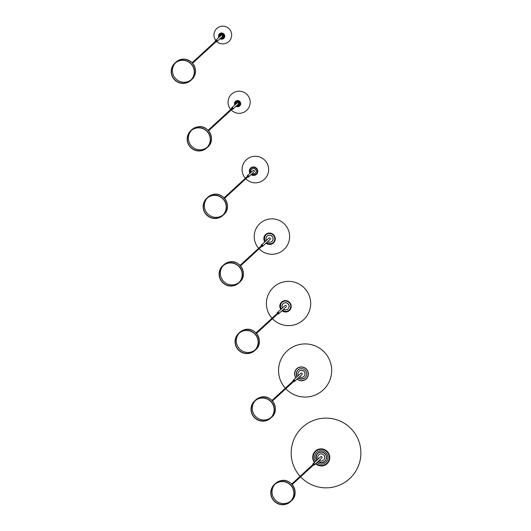 <?xml version="1.0" encoding="UTF-8"?>
<svg xmlns="http://www.w3.org/2000/svg" width="531" height="531" viewBox="0 0 531 531"><rect width="100%" height="100%" fill="white"/><g stroke="black" fill="none" stroke-linecap="round" stroke-linejoin="round"><path stroke-width="0.8" d="M220.259 36.181A1.394 1.367 47.4 0 1 222.98 35.803A1.394 1.367 47.4 0 1 221.44 37.462M220.717 35.046A1.394 1.367 47.4 0 1 223.027 35.756A1.394 1.367 47.4 0 1 222.602 37.104M215.851 40.94A0.438 0.431 47.4 0 1 216.708 40.927A0.438 0.431 47.4 0 1 216.323 41.451M215.938 41.803A0.87 0.856 -132.6 0 0 216.874 41.657L222.224 36.739A0.87 0.856 -132.6 0 0 222.476 35.916A0.87 0.856 -132.6 0 0 221.049 35.458L215.692 40.376A0.87 0.856 -132.6 0 0 215.467 41.292M216.874 41.657A0.87 0.856 -132.6 0 0 217.119 40.834A0.87 0.856 -132.6 0 0 215.692 40.376M218.679 35.424A3.14 3.08 47.4 0 1 219.569 33.738M223.81 38.358A3.14 3.08 47.4 0 1 222.058 39.102M220.046 38.743A3.14 3.08 -132.6 0 0 224.659 35.438A3.14 3.08 -132.6 0 0 219.515 33.785A3.14 3.08 -132.6 0 0 218.865 37.455M222.316 34.834L222.316 34.834A0.564 0.558 47.4 0 1 222.954 35.531M223.06 36.234A1.089 1.069 -132.6 0 0 221.619 34.668M222.502 35.212L222.562 34.794M223.199 34.05L222.974 34.15A1.759 1.726 -132.6 0 0 222.662 34.004L222.403 33.938A1.759 1.726 -132.6 0 0 222.058 33.911L222.084 33.546M223.332 34.163L223.106 34.396A1.566 1.54 -132.6 0 0 222.94 34.283M222.522 35.318L222.562 34.8M222.628 35.391L223.166 35.139L222.748 35.444M223.305 37.588L223.033 38.192L222.794 37.183A1.699 1.666 47.4 0 0 223.013 37.084L223.047 37.13A1.759 1.726 -132.6 0 0 223.325 36.931L223.212 36.778A1.566 1.54 -132.6 0 0 223.226 36.772A1.566 1.54 -132.6 0 0 223.352 36.639L223.505 36.745M223.033 38.192A2.701 2.648 47.4 0 1 222.701 38.278L222.482 37.336A1.759 1.726 -132.6 0 0 222.814 37.243M222.549 37.767L222.117 38.332L222.217 37.362M224.022 37.17L223.465 36.792A1.759 1.726 -132.6 0 0 223.657 36.506L223.544 36.354A1.566 1.54 -132.6 0 0 223.624 36.174L223.777 36.221M223.757 37.635L223.325 36.931M223.538 37.907L223.047 37.13M223.146 37.661L223.518 37.528M223.982 35.026L223.677 35.305A1.566 1.54 -132.6 0 0 223.624 35.112L223.743 35.053M223.71 34.575L223.471 34.8A1.566 1.54 -132.6 0 0 223.359 34.641L223.445 34.542A1.759 1.726 -132.6 0 0 223.193 34.303M221.898 34.077L222.091 34.057A1.566 1.54 -132.6 0 0 221.898 34.077L221.799 33.931A1.759 1.726 -132.6 0 0 221.467 34.024L221.321 33.513M221.002 34.296L221.115 34.449A1.566 1.54 -132.6 0 0 221.102 34.455A1.566 1.54 -132.6 0 0 220.976 34.588L220.816 34.482A1.759 1.726 -132.6 0 0 220.624 34.761L220.783 34.873A1.566 1.54 -132.6 0 0 220.704 35.053L220.518 35A1.759 1.726 -132.6 0 0 220.438 35.338L220.465 35.345M224.095 35.305L223.677 35.305M224.182 35.643L223.863 35.67A1.759 1.726 -132.6 0 0 223.823 35.325M224.228 36.035L223.704 35.842M224.221 36.387L223.763 36.267A1.759 1.726 -132.6 0 0 223.843 35.935M224.142 36.838L223.657 36.506M222.436 37.376A1.759 1.726 -132.6 0 0 222.768 37.283M222.117 38.332A2.701 2.648 47.4 0 1 221.772 38.305L221.825 37.469M221.825 37.489L221.201 38.152L221.5 37.475M220.073 35.292L219.449 35.723A2.701 2.648 47.4 0 0 219.482 36.068L220.259 35.995M219.449 35.723L220.325 35.643M220.126 34.488L219.569 34.8A2.701 2.648 47.4 0 0 219.489 35.139L220.438 35.338M219.569 34.8L220.478 35.039A1.759 1.726 -132.6 0 0 220.392 35.378M219.807 34.269L220.624 34.761M220.04 34.017L220.777 34.522A1.759 1.726 -132.6 0 0 220.584 34.8M220.126 33.957L220.524 33.732L220.956 34.336A1.759 1.726 -132.6 0 1 221.235 34.137L221.467 34.004M220.85 33.606L221.235 34.137M221.673 33.499L221.799 33.931M220.259 36.141L219.648 36.632M223.956 34.973L223.75 35.073A1.759 1.726 -132.6 0 0 223.597 34.761M219.257 37.097A2.622 2.575 47.4 0 1 219.861 34.17A2.622 2.575 47.4 0 1 224.162 35.544A2.622 2.575 47.4 0 1 220.438 38.385M219.509 36.871A2.622 2.575 47.4 0 1 219.987 34.057M224.633 36.958A3.053 2.994 47.4 0 1 223.763 38.285M218.931 37.396A3.053 2.994 47.4 0 1 219.569 33.851A3.053 2.994 47.4 0 1 224.573 35.458A3.053 2.994 47.4 0 1 220.113 38.683M223.531 37.913A2.622 2.575 47.4 0 1 220.684 38.152M219.635 33.798A3.053 2.994 47.4 0 1 221.029 33.035M235.923 104.01A1.746 1.712 47.4 0 1 236.421 102.364A1.746 1.712 47.4 0 1 239.282 103.279A1.746 1.712 47.4 0 1 237.105 105.291M236.448 102.344A1.746 1.712 47.4 0 1 239.328 103.233A1.746 1.712 47.4 0 1 238.811 104.906M231.821 108.49A0.438 0.431 47.4 0 1 232.671 108.477A0.438 0.431 47.4 0 1 232.293 109.001M231.908 109.353A0.87 0.856 -132.6 0 0 232.837 109.207L238.193 104.288A0.87 0.856 -132.6 0 0 238.446 103.465A0.87 0.856 -132.6 0 0 237.012 103.007L231.662 107.926A0.87 0.856 -132.6 0 0 231.436 108.842M232.837 109.207A0.87 0.856 -132.6 0 0 233.089 108.384A0.87 0.856 -132.6 0 0 231.662 107.926M234.636 103.034A3.14 3.08 47.4 0 1 235.532 101.288M239.78 105.908A3.14 3.08 47.4 0 1 237.961 106.658M236.016 106.293A3.14 3.08 -132.6 0 0 240.623 102.987A3.14 3.08 -132.6 0 0 235.479 101.335A3.14 3.08 -132.6 0 0 234.835 105.005M235.226 104.647A2.622 2.575 47.4 0 1 235.83 101.713A2.622 2.575 47.4 0 1 240.131 103.094A2.622 2.575 47.4 0 1 236.408 105.934M235.472 104.421A2.622 2.575 47.4 0 1 235.956 101.607M240.603 104.507A3.053 2.994 47.4 0 1 239.727 105.835M234.901 104.946A3.053 2.994 47.4 0 1 235.538 101.401A3.053 2.994 47.4 0 1 240.543 103.001A3.053 2.994 47.4 0 1 236.083 106.227M239.501 105.463A2.622 2.575 47.4 0 1 236.653 105.702M235.605 101.341A3.053 2.994 47.4 0 1 236.999 100.585M251.143 172.243A2.695 2.642 47.4 0 1 251.747 169.21A2.695 2.642 47.4 0 1 256.168 170.63A2.695 2.642 47.4 0 1 252.318 173.531M251.774 169.19A2.695 2.642 47.4 0 1 256.214 170.584A2.695 2.642 47.4 0 1 255.418 173.152M247.473 176.325A0.438 0.431 47.4 0 1 248.329 176.312A0.438 0.431 47.4 0 1 247.944 176.836M247.559 177.188A0.87 0.856 -132.6 0 0 248.495 177.049L254.163 171.838A0.87 0.856 -132.6 0 0 254.409 171.009A0.87 0.856 -132.6 0 0 252.982 170.551L247.313 175.761A0.87 0.856 -132.6 0 0 247.088 176.677M248.495 177.049A0.87 0.856 -132.6 0 0 248.74 176.219A0.87 0.856 -132.6 0 0 247.313 175.761M252.59 167.059A4.268 4.188 -132.6 0 0 249.962 173.332A4.268 4.188 47.4 0 1 250.678 168.048A4.268 4.188 47.4 0 1 257.681 170.292A4.268 4.188 -132.6 0 0 252.59 167.059M251.143 174.613A4.268 4.188 -132.6 0 0 257.681 170.292A4.268 4.188 47.4 0 1 251.143 174.613M250.28 173.033A3.836 3.763 47.4 0 1 250.977 168.373A3.836 3.763 47.4 0 1 257.263 170.385A3.836 3.763 47.4 0 1 251.462 174.314M250.532 172.807A3.836 3.763 47.4 0 1 251.103 168.261M256.287 173.902A3.836 3.763 47.4 0 1 251.707 174.088M266.449 240.397A3.564 3.498 47.4 0 1 267.126 236.116A3.564 3.498 47.4 0 1 272.974 237.994A3.564 3.498 47.4 0 1 267.631 241.678M267.153 236.096A3.564 3.498 47.4 0 1 267.179 236.076A3.564 3.498 47.4 0 1 273.02 237.948A3.564 3.498 47.4 0 1 271.978 241.346M261.617 245.554A0.438 0.431 47.4 0 1 262.467 245.541A0.438 0.431 47.4 0 1 262.088 246.065M261.703 246.417A0.87 0.856 -132.6 0 0 262.633 246.271L270.126 239.388A0.87 0.856 -132.6 0 0 270.379 238.558A0.87 0.856 -132.6 0 0 268.951 238.1L261.451 244.99A0.87 0.856 -132.6 0 0 261.232 245.906M262.633 246.271A0.87 0.856 -132.6 0 0 262.885 245.448A0.87 0.856 -132.6 0 0 261.451 244.99M264.026 237.603A5.755 5.642 47.4 0 1 265.699 234.463M273.485 242.932A5.755 5.642 47.4 0 1 270.213 244.333M266.018 243.158A5.755 5.642 -132.6 0 0 275.078 237.53A5.755 5.642 -132.6 0 0 265.646 234.51A5.755 5.642 -132.6 0 0 264.843 241.877M265.195 241.552A5.27 5.177 47.4 0 1 265.971 234.861A5.27 5.177 47.4 0 1 274.62 237.629A5.27 5.177 47.4 0 1 266.37 242.84M266.097 234.748A5.27 5.177 -132.6 0 0 265.44 241.326M273.432 242.859A5.668 5.562 -132.6 0 0 275.025 240.384M264.903 241.817A5.668 5.562 47.4 0 1 265.706 234.569A5.668 5.562 47.4 0 1 274.992 237.549A5.668 5.562 47.4 0 1 266.084 243.105M266.622 242.607A5.27 5.177 -132.6 0 0 273.226 242.508M268.367 233.142A5.668 5.562 -132.6 0 0 265.765 234.516M282.419 307.947A3.564 3.498 47.4 0 1 283.096 303.666A3.564 3.498 47.4 0 1 288.937 305.537A3.564 3.498 47.4 0 1 283.6 309.228M283.123 303.646A3.564 3.498 47.4 0 1 283.142 303.619A3.564 3.498 47.4 0 1 288.99 305.498A3.564 3.498 47.4 0 1 287.941 308.896L287.968 308.869M277.58 313.104A0.438 0.431 47.4 0 1 278.436 313.084A0.438 0.431 47.4 0 1 278.052 313.615M277.673 313.967A0.87 0.856 -132.6 0 0 278.602 313.821L286.096 306.931A0.87 0.856 -132.6 0 0 286.348 306.108A0.87 0.856 -132.6 0 0 284.915 305.65L277.421 312.54A0.87 0.856 -132.6 0 0 277.202 313.456M278.602 313.821A0.87 0.856 -132.6 0 0 278.848 312.998A0.87 0.856 -132.6 0 0 277.421 312.54M279.976 305.245A5.755 5.642 47.4 0 1 281.669 302.006M289.448 310.482A5.755 5.642 47.4 0 1 286.083 311.889M281.988 310.708A5.755 5.642 -132.6 0 0 291.048 305.079A5.755 5.642 -132.6 0 0 281.616 302.059A5.755 5.642 -132.6 0 0 280.806 309.427M281.158 309.102A5.27 5.177 47.4 0 1 281.941 302.411A5.27 5.177 47.4 0 1 290.583 305.179A5.27 5.177 47.4 0 1 282.339 310.389M282.067 302.298A5.27 5.177 -132.6 0 0 281.41 308.876M289.402 310.409A5.668 5.562 -132.6 0 0 290.988 307.934M280.872 309.367A5.668 5.562 47.4 0 1 281.676 302.119A5.668 5.562 47.4 0 1 290.961 305.099A5.668 5.562 47.4 0 1 282.054 310.648M282.585 310.157A5.27 5.177 -132.6 0 0 289.196 310.058M284.337 300.692A5.668 5.562 -132.6 0 0 281.735 302.066M298.389 375.497A3.564 3.498 47.4 0 1 299.059 371.215A3.564 3.498 47.4 0 1 304.907 373.087A3.564 3.498 47.4 0 1 299.564 376.778M299.086 371.196A3.564 3.498 47.4 0 1 304.96 373.041A3.564 3.498 47.4 0 1 303.911 376.446M293.55 380.647A0.438 0.431 47.4 0 1 294.406 380.634A0.438 0.431 47.4 0 1 294.021 381.165M293.636 381.517A0.87 0.856 -132.6 0 0 294.572 381.371L302.066 374.481A0.87 0.856 -132.6 0 0 302.312 373.658A0.87 0.856 -132.6 0 0 300.885 373.2L293.391 380.083A0.87 0.856 -132.6 0 0 293.165 380.999M294.572 381.371A0.87 0.856 -132.6 0 0 294.818 380.541A0.87 0.856 -132.6 0 0 293.391 380.083M295.986 377.7A6.976 6.843 47.4 0 1 296.809 368.66M306.241 378.928A6.976 6.843 47.4 0 1 297.168 378.981M297.068 379.074A6.976 6.843 -132.6 0 0 308.192 372.37A6.976 6.843 -132.6 0 0 296.756 368.706A6.976 6.843 -132.6 0 0 295.886 377.793M297.373 376.426A5.27 5.177 47.4 0 1 298.03 369.848M297.128 376.652A5.27 5.177 47.4 0 1 304.675 369.775A5.27 5.177 47.4 0 1 305.04 377.727A5.27 5.177 47.4 0 1 298.309 377.933M296.013 377.674A6.797 6.671 47.4 0 1 305.604 368.594A6.797 6.671 47.4 0 1 306.075 378.849A6.797 6.671 47.4 0 1 297.194 378.961M296.935 368.779A6.797 6.671 47.4 0 1 307.495 377.083A6.797 6.671 47.4 0 1 306.201 378.736A6.797 6.671 47.4 0 1 306.135 378.789M308.119 375.842A6.883 6.757 47.4 0 1 303.015 380.428M295.037 371.753A6.883 6.757 47.4 0 1 300.042 367.054M307.403 377.495A6.883 6.757 47.4 0 1 306.321 378.742M297.002 368.6A6.883 6.757 47.4 0 1 298.336 367.625M305.166 377.607A5.27 5.177 47.4 0 1 298.555 377.707M318.142 459.056A3.564 3.498 47.4 0 1 318.812 454.775A3.564 3.498 47.4 0 1 324.66 456.647A3.564 3.498 47.4 0 1 319.317 460.337M318.839 454.755A3.564 3.498 47.4 0 1 324.713 456.6A3.564 3.498 47.4 0 1 323.664 460.005M313.303 464.207A0.438 0.431 47.4 0 1 314.16 464.194A0.438 0.431 47.4 0 1 313.775 464.725M313.39 465.076A0.87 0.856 -132.6 0 0 314.325 464.93L321.819 458.041A0.87 0.856 -132.6 0 0 322.065 457.218A0.87 0.856 -132.6 0 0 320.638 456.76L313.144 463.649A0.87 0.856 -132.6 0 0 312.918 464.565M314.325 464.93A0.87 0.856 -132.6 0 0 314.571 464.107A0.87 0.856 -132.6 0 0 313.144 463.649M317.126 459.985A5.27 5.177 47.4 0 1 317.784 453.408M316.881 460.211A5.27 5.177 47.4 0 1 324.428 453.335A5.27 5.177 47.4 0 1 324.793 461.286A5.27 5.177 47.4 0 1 318.062 461.499M315.766 461.233A6.797 6.671 47.4 0 1 325.357 452.16A6.797 6.671 47.4 0 1 325.828 462.408A6.797 6.671 47.4 0 1 316.947 462.521M324.919 461.167A5.27 5.177 47.4 0 1 318.308 461.266M314.438 462.461A8.629 8.469 47.4 0 1 319.085 449.08A8.629 8.469 47.4 0 1 325.715 464.764A8.629 8.469 47.4 0 1 315.613 463.742M314.691 462.229A8.284 8.124 47.4 0 1 315.626 451.304A8.284 8.124 47.4 0 1 329.16 455.498A8.284 8.124 47.4 0 1 315.865 463.51M326.89 463.444A8.284 8.124 47.4 0 1 323.439 465.269M315.68 451.25A8.284 8.124 -132.6 0 0 313.575 454.529M316.35 456.083A5.337 5.237 -132.6 0 0 317.16 459.959M318.334 461.24A5.337 5.237 -132.6 0 0 322.131 462.375M319.881 449.279A8.211 8.058 -132.6 0 0 315.719 451.31M326.83 463.404A8.211 8.058 -132.6 0 0 329.207 459.428M315.925 463.457A8.211 8.058 -132.6 0 0 329.101 455.505A8.211 8.058 -132.6 0 0 315.68 451.35A8.211 8.058 -132.6 0 0 314.744 462.176M315.958 463.43A8.157 8.005 -132.6 0 0 329.047 455.525A8.157 8.005 -132.6 0 0 319.204 449.531A8.157 8.005 -132.6 0 0 314.777 462.143M316.775 460.311A5.423 5.317 47.4 0 1 319.881 452.173A5.423 5.317 47.4 0 1 326.426 456.156A5.423 5.317 47.4 0 1 317.95 461.598M279.784 481.856A11.556 11.343 -132.6 0 0 272.357 498.284A11.556 11.343 -132.6 0 0 290.251 501.563A11.556 11.343 -132.6 0 0 279.784 481.856M275.138 484.086A11.556 11.343 -132.6 0 0 286.103 503.308A11.556 11.343 -132.6 0 0 290.749 501.072M285.127 504.45A11.768 11.543 -132.6 0 0 292.694 487.723A11.768 11.543 -132.6 0 0 274.467 484.385A11.768 11.543 -132.6 0 0 285.127 504.45M260.031 398.296A11.556 11.343 -132.6 0 0 252.603 414.724A11.556 11.343 -132.6 0 0 270.498 418.003A11.556 11.343 -132.6 0 0 260.031 398.296M255.384 400.527A11.556 11.343 -132.6 0 0 266.35 419.742A11.556 11.343 -132.6 0 0 270.996 417.512M265.374 420.891A11.768 11.543 -132.6 0 0 272.941 404.164A11.768 11.543 -132.6 0 0 254.714 400.825A11.768 11.543 -132.6 0 0 265.374 420.891M243.862 330.793A11.556 11.343 -132.6 0 0 236.68 347.267A11.556 11.343 -132.6 0 0 254.528 350.453A11.556 11.343 -132.6 0 0 243.862 330.793M239.415 332.977A11.556 11.343 -132.6 0 0 250.579 352.153A11.556 11.343 -132.6 0 0 255.026 349.969M249.603 353.294A11.768 11.543 -132.6 0 0 256.918 336.528A11.768 11.543 -132.6 0 0 238.744 333.282A11.768 11.543 -132.6 0 0 249.603 353.294M228.098 263.197A11.556 11.343 -132.6 0 0 220.664 279.625A11.556 11.343 -132.6 0 0 238.565 282.904A11.556 11.343 -132.6 0 0 228.098 263.197M223.451 265.427A11.556 11.343 -132.6 0 0 234.417 284.649A11.556 11.343 -132.6 0 0 239.063 282.419M233.441 285.791A11.768 11.543 -132.6 0 0 241.001 269.064A11.768 11.543 -132.6 0 0 222.781 265.732A11.768 11.543 -132.6 0 0 233.441 285.791M212.128 195.647A11.556 11.343 -132.6 0 0 204.7 212.075A11.556 11.343 -132.6 0 0 222.595 215.354A11.556 11.343 -132.6 0 0 212.128 195.647M207.482 197.877A11.556 11.343 -132.6 0 0 218.447 217.099A11.556 11.343 -132.6 0 0 223.093 214.869M217.471 218.241A11.768 11.543 -132.6 0 0 225.038 201.521A11.768 11.543 -132.6 0 0 206.811 198.182A11.768 11.543 -132.6 0 0 217.471 218.241M197.167 127.925A11.556 11.343 -132.6 0 0 188.498 144.067A11.556 11.343 -132.6 0 0 206.625 147.81A11.556 11.343 -132.6 0 0 197.167 127.925M191.512 130.334A11.556 11.343 -132.6 0 0 201.475 149.722A11.556 11.343 -132.6 0 0 207.123 147.319M200.479 150.87A11.768 11.543 -132.6 0 0 209.307 134.443A11.768 11.543 -132.6 0 0 190.848 130.633A11.768 11.543 -132.6 0 0 200.479 150.87M191.26 64.158A11.556 11.343 -132.6 0 0 175.018 63.235A11.556 11.343 -132.6 0 0 174.42 79.345A11.556 11.343 -132.6 0 0 190.662 80.261A11.556 11.343 -132.6 0 0 191.26 64.158M175.549 62.784A11.556 11.343 -132.6 0 0 175.442 78.402A11.556 11.343 -132.6 0 0 191.16 79.769M174.268 79.477A11.768 11.543 -132.6 0 0 190.802 80.413A11.768 11.543 -132.6 0 0 191.412 64.019A11.768 11.543 -132.6 0 0 174.878 63.083A11.768 11.543 -132.6 0 0 174.268 79.477M275.503 483.442L280.773 480.708C291.811 477.601 300.28 493.545 291.426 500.766A11.768 11.543 -132.6 0 0 280.766 480.708A11.768 11.543 -132.6 0 0 275.503 483.442L274.467 484.385M255.75 399.876L261.02 397.142C272.058 394.042 280.527 409.985 271.673 417.207A11.768 11.543 -132.6 0 0 261.013 397.148A11.768 11.543 -132.6 0 0 255.75 399.876L254.714 400.825M239.78 332.333L244.844 329.645C255.929 326.306 264.637 342.369 255.703 349.663A11.768 11.543 -132.6 0 0 244.844 329.645A11.768 11.543 -132.6 0 0 239.78 332.333L238.744 333.282M223.81 264.783L229.08 262.048C240.118 258.942 248.588 274.885 239.733 282.114A11.768 11.543 -132.6 0 0 229.08 262.048A11.768 11.543 -132.6 0 0 223.81 264.783L222.781 265.732M207.847 197.233L213.11 194.499C224.155 191.392 232.624 207.336 223.77 214.564A11.768 11.543 -132.6 0 0 213.11 194.499A11.768 11.543 -132.6 0 0 207.847 197.233L206.811 198.182M191.877 129.683L198.169 126.776C208.935 124.778 216.236 140.118 207.8 147.014A11.768 11.543 -132.6 0 0 198.163 126.776A11.768 11.543 -132.6 0 0 191.877 129.683L190.848 130.633M175.907 62.14C181.595 57.879 187.104 58.191 192.448 63.07C196.702 68.784 196.497 74.254 191.83 79.464A11.768 11.543 -132.6 0 0 192.448 63.07A11.768 11.543 -132.6 0 0 175.907 62.14L174.878 63.083M216.913 41.624A8.854 8.854 0 0 0 231.43 32.982A8.854 8.854 0 0 0 216.821 28.495A8.854 8.854 0 0 0 215.732 40.336M216.714 41.099L192.607 63.249M216.243 40.582L192.136 62.738M231.204 110.003A11.071 11.071 0 0 0 249.889 99.715A11.071 11.071 0 0 0 231.622 94.106A11.071 11.071 0 0 0 230.733 109.492M245.82 178.794A13.282 13.282 0 0 0 268.288 166.495A13.282 13.282 0 0 0 246.371 159.771A13.282 13.282 0 0 0 245.349 178.277M259.121 248.793A17.709 17.709 0 0 0 289.156 232.478A17.709 17.709 0 0 0 259.938 223.511A17.709 17.709 0 0 0 258.643 248.282M272.483 318.733A22.143 22.143 0 0 0 310.091 298.402A22.143 22.143 0 0 0 273.565 287.198A22.143 22.143 0 0 0 272.011 318.222M232.678 108.643L208.57 130.799M232.206 108.132L208.099 130.281M248.335 176.484L224.54 198.342M247.864 175.967L224.069 197.831M262.473 245.707L240.51 265.892M262.002 245.196L240.039 265.381M278.443 313.257L256.473 333.441M277.972 312.746L256.002 332.93M285.797 388.719A26.57 26.57 0 0 0 330.979 364.379A26.57 26.57 0 0 0 287.145 350.925A26.57 26.57 0 0 0 285.326 388.207M294.413 380.807L272.443 400.991M293.935 380.296L271.972 400.474M314.16 464.366L292.196 484.551M313.688 463.855L291.725 484.04M300.599 476.831A34.867 34.867 0 0 0 359.799 444.301A34.867 34.867 0 0 0 317.352 419.218A34.867 34.867 0 0 0 300.128 476.32M291.426 500.766L290.391 501.715M271.673 417.207L270.637 418.156M255.703 349.663L254.668 350.606M239.733 282.114L238.704 283.056M223.77 214.564L222.735 215.506M207.8 147.014L206.771 147.963M191.83 79.464L190.802 80.413"/></g></svg>
